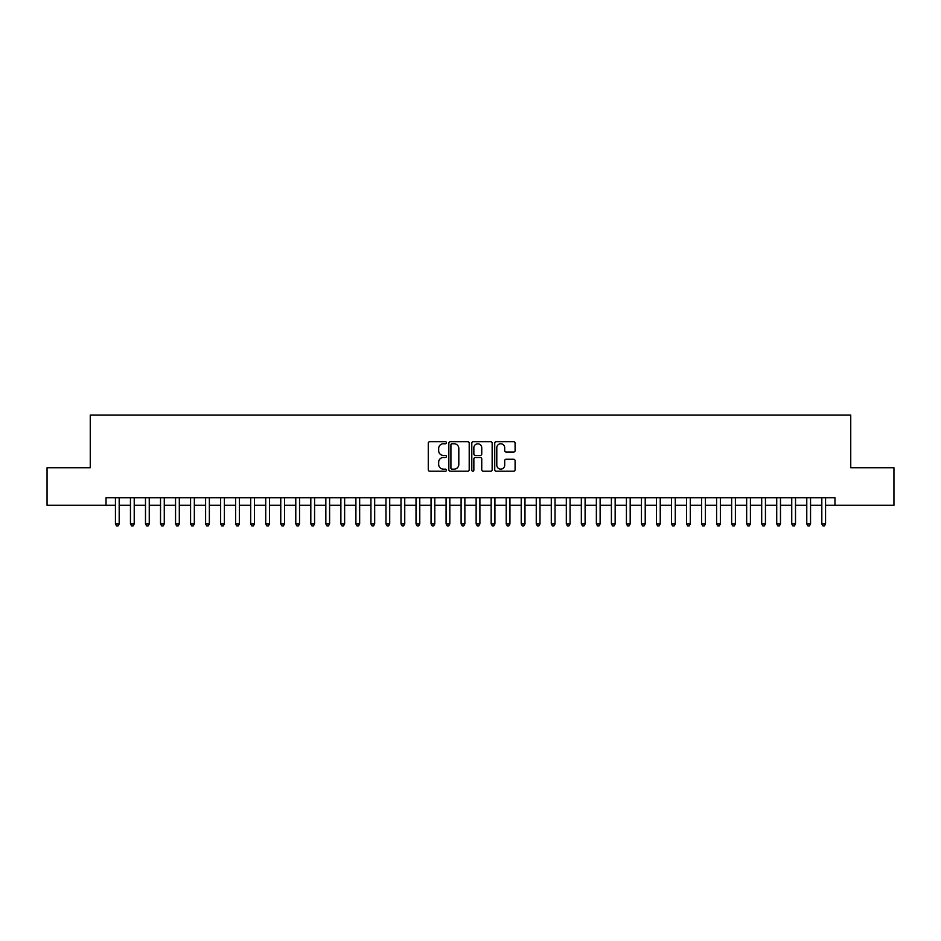 <?xml version="1.0" encoding="UTF-8"?>
<svg xmlns="http://www.w3.org/2000/svg" width="941" height="941" viewBox="0 0 941 941"><rect width="100%" height="100%" fill="white"/><g stroke="black" fill="none" stroke-linecap="round" stroke-linejoin="round"><path stroke-width="1.41" d="M446.457 442.729A1.035 1.035 0 0 0 445.422 441.694L429.743 441.694A1.47 1.47 0 0 0 428.273 443.176L428.273 469.724A1.47 1.47 0 0 0 429.743 471.206L445.422 471.206A1.035 1.035 0 0 0 446.457 470.171A1.035 1.035 0 0 0 445.422 469.136L443.387 469.136A4.717 4.717 0 0 1 438.671 464.419L438.671 462.196A4.717 4.717 0 0 1 443.387 457.479L445.422 457.479A1.035 1.035 0 0 0 446.457 456.444A1.035 1.035 0 0 0 445.422 455.42L443.387 455.42A4.717 4.717 0 0 1 438.671 450.692L438.671 448.481A4.717 4.717 0 0 1 443.387 443.764L445.422 443.764A1.035 1.035 0 0 0 446.457 442.729M513.61 452.092A1.47 1.47 0 0 0 515.092 450.621L515.092 443.176A1.47 1.47 0 0 0 513.61 441.694L496.201 441.694A1.47 1.47 0 0 0 494.731 443.176L494.731 469.724A1.47 1.47 0 0 0 496.201 471.206L513.61 471.206A1.47 1.47 0 0 0 515.092 469.724L515.092 460.725A1.47 1.47 0 0 0 513.61 459.255L506.164 459.255A1.47 1.47 0 0 0 504.694 460.725L504.694 465.183A3.94 3.94 0 0 1 500.741 469.136A3.94 3.94 0 0 1 496.801 465.183L496.801 447.704A3.94 3.94 0 0 1 500.741 443.764A3.94 3.94 0 0 1 504.694 447.704L504.694 450.621A1.47 1.47 0 0 0 506.164 452.092L513.61 452.092M106.039 505.293L47.05 505.293L47.05 467.724L90.254 467.724L90.254 415.122L850.746 415.122L850.746 467.724L893.95 467.724L893.95 505.293L834.961 505.293L834.961 497.777L106.039 497.777L106.039 505.293L115.437 505.293M469.206 443.176A1.47 1.47 0 0 0 467.736 441.694L450.327 441.694A1.47 1.47 0 0 0 448.845 443.176L448.845 469.724A1.47 1.47 0 0 0 450.327 471.206L467.736 471.206A1.47 1.47 0 0 0 469.206 469.724L469.206 443.176M473.264 441.694L490.673 441.694A1.47 1.47 0 0 1 492.155 443.176L492.155 469.724A1.47 1.47 0 0 1 490.673 471.206L483.227 471.206A1.47 1.47 0 0 1 481.745 469.724L481.745 458.961A1.47 1.47 0 0 0 480.275 457.479L475.334 457.479A1.47 1.47 0 0 0 473.852 458.961L473.852 470.171A1.035 1.035 0 0 1 472.829 471.206A1.035 1.035 0 0 1 471.794 470.171L471.794 443.176A1.47 1.47 0 0 1 473.264 441.694M119.189 505.293L130.458 505.293M134.222 505.293L145.49 505.293M149.254 505.293L160.523 505.293M164.275 505.293L175.555 505.293M179.308 505.293L190.576 505.293M194.34 505.293L205.609 505.293M209.361 505.293L220.641 505.293M224.393 505.293L235.662 505.293M239.426 505.293L250.694 505.293M254.458 505.293L265.727 505.293M269.479 505.293L280.759 505.293M284.511 505.293L295.78 505.293M299.544 505.293L310.812 505.293M314.576 505.293L325.845 505.293M329.597 505.293L340.877 505.293M344.629 505.293L355.898 505.293M359.662 505.293L370.93 505.293M374.683 505.293L385.963 505.293M389.715 505.293L400.995 505.293M404.748 505.293L416.016 505.293M419.78 505.293L431.049 505.293M434.801 505.293L446.081 505.293M449.833 505.293L461.102 505.293M464.866 505.293L476.134 505.293M479.898 505.293L491.167 505.293M494.919 505.293L506.199 505.293M509.951 505.293L521.22 505.293M524.984 505.293L536.252 505.293M540.005 505.293L551.285 505.293M555.037 505.293L566.317 505.293M570.07 505.293L581.338 505.293M585.102 505.293L596.371 505.293M600.123 505.293L611.403 505.293M615.155 505.293L626.424 505.293M630.188 505.293L641.456 505.293M645.22 505.293L656.489 505.293M660.241 505.293L671.521 505.293M675.273 505.293L686.542 505.293M690.306 505.293L701.574 505.293M705.338 505.293L716.607 505.293M720.359 505.293L731.639 505.293M735.392 505.293L746.66 505.293M750.424 505.293L761.692 505.293M765.445 505.293L776.725 505.293M780.477 505.293L791.746 505.293M795.51 505.293L806.778 505.293M810.542 505.293L821.811 505.293M825.563 505.293L834.961 505.293M451.951 443.764A1.035 1.035 0 0 0 450.915 444.799L450.915 468.1A1.035 1.035 0 0 0 451.951 469.136L454.091 469.136A4.717 4.717 0 0 0 458.808 464.419L458.808 448.481A4.717 4.717 0 0 0 454.091 443.764L451.951 443.764M481.745 447.775A3.94 3.94 0 0 0 477.805 443.834A3.94 3.94 0 0 0 473.852 447.775L473.852 453.938A1.47 1.47 0 0 0 475.334 455.42L480.275 455.42A1.47 1.47 0 0 0 481.745 453.938L481.745 447.775M119.189 497.777L119.189 523.925L115.437 523.925L115.437 497.777M119.189 523.925L118.06 525.878L116.555 525.878L115.437 523.925M134.222 497.777L134.222 523.925L130.458 523.925L130.458 497.777M134.222 523.925L133.093 525.878L131.587 525.878L130.458 523.925M149.254 497.777L149.254 523.925L145.49 523.925L145.49 497.777M149.254 523.925L148.125 525.878L146.62 525.878L145.49 523.925M164.275 497.777L164.275 523.925L160.523 523.925L160.523 497.777M164.275 523.925L163.146 525.878L161.652 525.878L160.523 523.925M179.308 497.777L179.308 523.925L175.555 523.925L175.555 497.777M179.308 523.925L178.178 525.878L176.673 525.878L175.555 523.925M194.34 497.777L194.34 523.925L190.576 523.925L190.576 497.777M194.34 523.925L193.211 525.878L191.705 525.878L190.576 523.925M209.361 497.777L209.361 523.925L205.609 523.925L205.609 497.777M209.361 523.925L208.243 525.878L206.738 525.878L205.609 523.925M224.393 497.777L224.393 523.925L220.641 523.925L220.641 497.777M224.393 523.925L223.264 525.878L221.77 525.878L220.641 523.925M239.426 497.777L239.426 523.925L235.662 523.925L235.662 497.777M239.426 523.925L238.296 525.878L236.791 525.878L235.662 523.925M254.458 497.777L254.458 523.925L250.694 523.925L250.694 497.777M254.458 523.925L253.329 525.878L251.823 525.878L250.694 523.925M269.479 497.777L269.479 523.925L265.727 523.925L265.727 497.777M269.479 523.925L268.361 525.878L266.856 525.878L265.727 523.925M284.511 497.777L284.511 523.925L280.759 523.925L280.759 497.777M284.511 523.925L283.382 525.878L281.888 525.878L280.759 523.925M299.544 497.777L299.544 523.925L295.78 523.925L295.78 497.777M299.544 523.925L298.415 525.878L296.909 525.878L295.78 523.925M314.576 497.777L314.576 523.925L310.812 523.925L310.812 497.777M314.576 523.925L313.447 525.878L311.942 525.878L310.812 523.925M329.597 497.777L329.597 523.925L325.845 523.925L325.845 497.777M329.597 523.925L328.468 525.878L326.974 525.878L325.845 523.925M344.629 497.777L344.629 523.925L340.877 523.925L340.877 497.777M344.629 523.925L343.5 525.878L341.995 525.878L340.877 523.925M359.662 497.777L359.662 523.925L355.898 523.925L355.898 497.777M359.662 523.925L358.533 525.878L357.027 525.878L355.898 523.925M374.683 497.777L374.683 523.925L370.93 523.925L370.93 497.777M374.683 523.925L373.565 525.878L372.06 525.878L370.93 523.925M389.715 497.777L389.715 523.925L385.963 523.925L385.963 497.777M389.715 523.925L388.586 525.878L387.092 525.878L385.963 523.925M404.748 497.777L404.748 523.925L400.995 523.925L400.995 497.777M404.748 523.925L403.618 525.878L402.113 525.878L400.995 523.925M419.78 497.777L419.78 523.925L416.016 523.925L416.016 497.777M419.78 523.925L418.651 525.878L417.145 525.878L416.016 523.925M434.801 497.777L434.801 523.925L431.049 523.925L431.049 497.777M434.801 523.925L433.683 525.878L432.178 525.878L431.049 523.925M449.833 497.777L449.833 523.925L446.081 523.925L446.081 497.777M449.833 523.925L448.704 525.878L447.21 525.878L446.081 523.925M464.866 497.777L464.866 523.925L461.102 523.925L461.102 497.777M464.866 523.925L463.737 525.878L462.231 525.878L461.102 523.925M479.898 497.777L479.898 523.925L476.134 523.925L476.134 497.777M479.898 523.925L478.769 525.878L477.263 525.878L476.134 523.925M494.919 497.777L494.919 523.925L491.167 523.925L491.167 497.777M494.919 523.925L493.79 525.878L492.296 525.878L491.167 523.925M509.951 497.777L509.951 523.925L506.199 523.925L506.199 497.777M509.951 523.925L508.822 525.878L507.317 525.878L506.199 523.925M524.984 497.777L524.984 523.925L521.22 523.925L521.22 497.777M524.984 523.925L523.855 525.878L522.349 525.878L521.22 523.925M540.005 497.777L540.005 523.925L536.252 523.925L536.252 497.777M540.005 523.925L538.887 525.878L537.382 525.878L536.252 523.925M555.037 497.777L555.037 523.925L551.285 523.925L551.285 497.777M555.037 523.925L553.908 525.878L552.414 525.878L551.285 523.925M570.07 497.777L570.07 523.925L566.317 523.925L566.317 497.777M570.07 523.925L568.94 525.878L567.435 525.878L566.317 523.925M585.102 497.777L585.102 523.925L581.338 523.925L581.338 497.777M585.102 523.925L583.973 525.878L582.467 525.878L581.338 523.925M600.123 497.777L600.123 523.925L596.371 523.925L596.371 497.777M600.123 523.925L599.005 525.878L597.5 525.878L596.371 523.925M615.155 497.777L615.155 523.925L611.403 523.925L611.403 497.777M615.155 523.925L614.026 525.878L612.532 525.878L611.403 523.925M630.188 497.777L630.188 523.925L626.424 523.925L626.424 497.777M630.188 523.925L629.058 525.878L627.553 525.878L626.424 523.925M645.22 497.777L645.22 523.925L641.456 523.925L641.456 497.777M645.22 523.925L644.091 525.878L642.585 525.878L641.456 523.925M660.241 497.777L660.241 523.925L656.489 523.925L656.489 497.777M660.241 523.925L659.112 525.878L657.618 525.878L656.489 523.925M675.273 497.777L675.273 523.925L671.521 523.925L671.521 497.777M675.273 523.925L674.144 525.878L672.639 525.878L671.521 523.925M690.306 497.777L690.306 523.925L686.542 523.925L686.542 497.777M690.306 523.925L689.177 525.878L687.671 525.878L686.542 523.925M705.338 497.777L705.338 523.925L701.574 523.925L701.574 497.777M705.338 523.925L704.209 525.878L702.704 525.878L701.574 523.925M720.359 497.777L720.359 523.925L716.607 523.925L716.607 497.777M720.359 523.925L719.23 525.878L717.736 525.878L716.607 523.925M735.392 497.777L735.392 523.925L731.639 523.925L731.639 497.777M735.392 523.925L734.262 525.878L732.757 525.878L731.639 523.925M750.424 497.777L750.424 523.925L746.66 523.925L746.66 497.777M750.424 523.925L749.295 525.878L747.789 525.878L746.66 523.925M765.445 497.777L765.445 523.925L761.692 523.925L761.692 497.777M765.445 523.925L764.327 525.878L762.822 525.878L761.692 523.925M780.477 497.777L780.477 523.925L776.725 523.925L776.725 497.777M780.477 523.925L779.348 525.878L777.854 525.878L776.725 523.925M795.51 497.777L795.51 523.925L791.746 523.925L791.746 497.777M795.51 523.925L794.38 525.878L792.875 525.878L791.746 523.925M810.542 497.777L810.542 523.925L806.778 523.925L806.778 497.777M810.542 523.925L809.413 525.878L807.907 525.878L806.778 523.925M825.563 497.777L825.563 523.925L821.811 523.925L821.811 497.777M825.563 523.925L824.445 525.878L822.94 525.878L821.811 523.925"/></g></svg>
